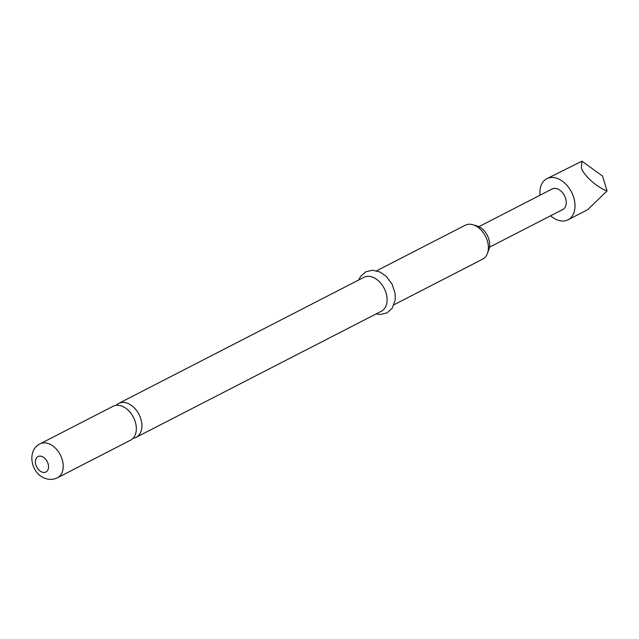 <?xml version="1.0" encoding="UTF-8"?>
<svg xmlns="http://www.w3.org/2000/svg" width="639" height="639" viewBox="0 0 639 639"><rect width="100%" height="100%" fill="white"/><g stroke="black" fill="none" stroke-linecap="round" stroke-linejoin="round"><path stroke-width="0.96" d="M502.781 240.352L502.358 240.583M133.088 438.25A19.066 13.012 -117.2 0 0 136.131 437.324A19.066 13.012 -117.2 0 0 141.323 420.789A19.066 13.012 -117.2 0 0 128.519 403.704A19.066 13.012 -117.2 0 0 118.694 403.401A19.066 13.012 -117.2 0 0 116.162 405.334M540.035 195.222A23.116 15.767 62.8 0 1 546.896 178.696A23.116 15.767 62.8 0 1 558.805 179.064A23.116 15.767 62.8 0 1 574.325 199.767A23.116 15.767 62.8 0 1 568.039 219.808A23.116 15.767 62.8 0 1 556.13 219.449A23.116 15.767 62.8 0 1 550.602 215.774M568.039 219.808L587.6 209.752L607.05 190.941C596.762 187.355 582.632 174.447 581.354 167.474L581.945 161.188L546.896 178.696M478.891 226.661L552.184 188.976A11.558 7.884 62.8 0 1 558.135 189.16A11.558 7.884 62.8 0 1 565.898 199.512A11.558 7.884 62.8 0 1 562.751 209.536L489.458 247.213M113.119 406.268A19.066 13.012 62.8 0 1 122.944 406.564A19.066 13.012 62.8 0 1 135.748 423.649A19.066 13.012 62.8 0 1 130.564 440.183L57.446 477.772A19.066 13.012 62.8 0 0 62.638 461.238A19.066 13.012 62.8 0 0 49.834 444.153A19.066 13.012 62.8 0 0 40.009 443.857L113.119 406.268M472.796 224.72L476.902 225.894A15.6 10.647 62.8 0 1 478.715 226.581A15.6 10.647 62.8 0 1 488.923 249.274L487.485 253.3A19.066 13.012 -117.2 0 0 475.017 225.559A19.066 13.012 -117.2 0 0 472.796 224.72A19.066 13.012 -117.2 0 0 465.192 225.255L376.651 270.776M118.694 403.401L363.887 277.334A19.066 13.012 62.8 0 1 373.711 277.638A19.066 13.012 62.8 0 1 386.515 294.723A19.066 13.012 62.8 0 1 381.331 311.257L136.131 437.324M394.087 304.699L482.629 259.178A19.066 13.012 -117.2 0 0 487.485 253.3M581.945 161.188L602.553 176.076L607.05 190.941M41.463 471.862A8.666 5.911 62.8 0 1 35.401 461.222A8.666 5.911 62.8 0 1 42.47 456.717A8.666 5.911 62.8 0 1 48.532 467.357A8.666 5.911 62.8 0 1 41.463 471.862M40.009 443.857C26.902 450.215 30.632 472.293 43.827 477.812C48.492 479.913 53.037 479.905 57.446 477.772M376.083 313.957L380.365 314.508L387.01 312.886L392.178 308.317L395.245 299.955L395.134 293.549L392.138 284.275L386.268 276.352L379.949 271.974L372.497 270.225L365.804 271.807L360.628 276.312L358.639 280.034"/></g></svg>

